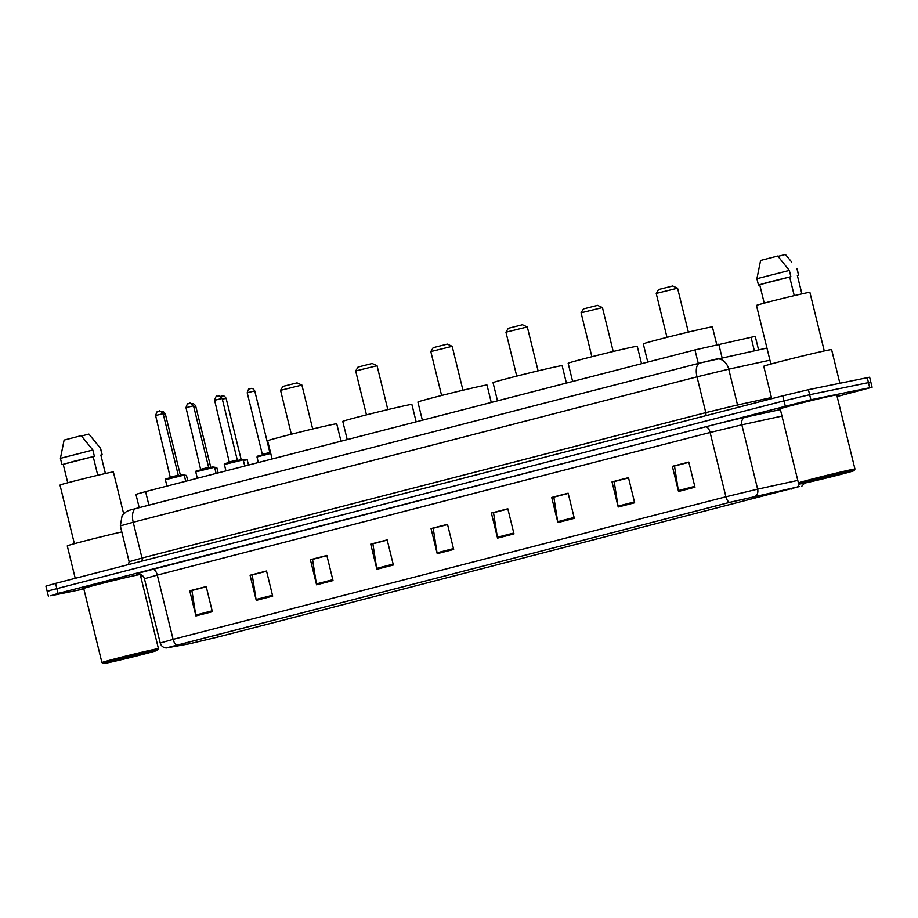 <?xml version="1.0" encoding="UTF-8"?>
<svg xmlns="http://www.w3.org/2000/svg" width="918" height="918" viewBox="0 0 918 918"><rect width="100%" height="100%" fill="white"/><g stroke="black" fill="none" stroke-linecap="round" stroke-linejoin="round"><path stroke-width="1.38" d="M139.192 507.654L135.933 494.354L145.583 491.612L694.96 349.919L755.25 336.355L758.566 349.861M837.136 396.519L872.1 387.258L869.633 377.206L808.402 389.702L782.756 395.842L55.55 583.389L45.9 586.132L47.139 591.158L49.526 590.767M872.1 387.258L810.869 399.755L809.642 394.729L783.995 400.856L47.139 591.158L783.995 400.856L809.642 394.729L868.474 382.622L809.642 394.729L808.402 389.702M870.861 382.232L868.474 382.622L870.861 382.232M834.806 395.107A31.051 0.654 166.2 0 0 800.806 403.14A31.051 0.654 166.2 0 0 778.326 409.313A31.051 0.654 166.2 0 0 780.266 409.061A31.051 0.654 166.2 0 1 778.326 409.313A31.051 0.654 166.2 0 1 800.806 403.14A31.051 0.654 166.2 0 1 834.806 395.107A31.051 0.654 166.2 0 1 838.639 394.499A31.051 0.654 166.2 0 0 834.806 395.107M138.308 574.748A31.051 0.654 166.2 0 0 104.308 582.769A31.051 0.654 166.2 0 0 81.828 588.943A31.051 0.654 166.2 0 0 83.767 588.702A31.051 0.654 166.2 0 1 81.828 588.943A31.051 0.654 166.2 0 1 104.308 582.769A31.051 0.654 166.2 0 1 138.308 574.748A31.051 0.654 166.2 0 1 140.638 574.301A31.051 0.654 166.2 0 0 138.308 574.748M798.798 486.701L218.289 636.943L189.498 643.759L166.732 647.821L729.844 502.33L798.798 486.701M799.245 486.586L729.592 502.375L166.296 647.97L189.028 643.885L218.53 636.885L799.245 486.586M836.803 395.176A31.051 0.654 166.2 0 0 838.639 394.499A31.051 0.654 166.2 0 1 836.803 395.176M140.316 574.817A31.051 0.654 166.2 0 0 141.165 574.542A31.051 0.654 166.2 0 1 140.316 574.817M140.638 576.16L142.669 575.643M810.869 399.755L58.018 593.441L50.765 595.793L83.848 588.989M316.572 584.812L310.399 559.693L326.854 555.447L333.016 580.566L316.572 584.812A5.175 2.502 75.5 0 1 316.389 583.928L332.809 579.694M256.248 600.372L250.075 575.253L266.53 571.007L272.692 596.126L256.248 600.372A5.175 2.502 75.5 0 1 256.065 599.488L272.485 595.254M195.913 615.932L189.751 590.802L206.194 586.568L212.368 611.686L195.913 615.932A5.175 2.502 75.5 0 1 195.741 615.049L212.15 610.814M497.545 538.132L491.371 513.013L507.826 508.767L514 533.897L497.545 538.132A5.175 2.502 75.5 0 1 497.372 537.26L513.782 533.025M557.869 522.572L551.707 497.453L568.15 493.207L574.324 518.337L557.869 522.572A5.175 2.502 75.5 0 1 557.696 521.699L574.117 517.465M618.204 507.011L612.031 481.893L628.486 477.647L634.648 502.777L618.204 507.011A5.175 2.502 75.5 0 1 618.021 506.139L634.441 501.905M678.528 491.463L672.355 466.333L688.81 462.087L694.983 487.217L678.528 491.463A5.175 2.502 75.5 0 1 678.345 490.579L694.765 486.345M376.896 569.252L370.723 544.133L387.178 539.887L393.352 565.006L376.896 569.252A5.175 2.502 75.5 0 1 376.713 568.368L393.134 564.134M437.22 553.692L431.047 528.573L447.502 524.327L453.676 549.446L437.22 553.692A5.175 2.502 75.5 0 1 437.048 552.82L453.458 548.585M312.877 559.291L326.877 555.562M252.553 574.852L266.553 571.122M192.229 590.412L206.229 586.682M493.85 512.623L507.861 508.893M554.185 497.063L568.185 493.333M614.509 481.502L628.509 477.773M674.833 465.942L688.833 462.213M373.201 543.731L387.201 540.002M433.526 528.183L447.536 524.453M431.047 528.573L433.503 528.068M447.559 524.557L433.193 528.263L437.048 552.82M370.723 544.133L373.178 543.628M387.235 540.117L372.869 543.823L376.713 568.368M672.355 466.333L674.81 465.828M688.867 462.328L674.5 466.023L678.345 490.579M612.031 481.893L614.475 481.388M628.543 477.876L614.176 481.583L618.021 506.139M551.707 497.453L554.151 496.948M568.208 493.436L553.841 497.143L557.696 521.699M491.371 513.013L493.827 512.508M507.884 508.997L493.517 512.703L497.372 537.26M189.751 590.802L192.195 590.308M206.252 586.797L191.885 590.504L195.741 615.049M250.075 575.253L252.519 574.748M266.576 571.237L252.221 574.943L256.065 599.488M310.399 559.693L312.854 559.188M326.911 555.677L312.545 559.383L316.389 583.928M803.411 483.35A27.815 0.585 166.2 0 0 833.59 476.235A27.815 0.585 166.2 0 0 854.004 470.647A27.815 0.585 166.2 0 0 850.573 471.186A27.815 0.585 166.2 0 0 819.843 478.45A27.815 0.585 166.2 0 0 799.991 483.912A27.815 0.585 166.2 0 0 803.411 483.35M854.945 469.087A29.112 0.608 166.2 0 0 854.956 469.075A29.112 0.608 166.2 0 0 851.365 469.649A29.112 0.608 166.2 0 0 819.487 477.176A29.112 0.608 166.2 0 0 798.419 482.96A29.112 0.608 166.2 0 0 798.419 482.971L780.208 408.843A29.112 0.608 166.2 0 1 801.288 403.059A29.112 0.608 166.2 0 1 833.154 395.532A29.112 0.608 166.2 0 1 836.746 394.958L854.956 469.075L854.004 470.647M839.867 383.231L831.605 349.609A34.93 0.734 166.2 0 0 827.29 350.297A34.93 0.734 166.2 0 0 789.044 359.328A34.93 0.734 166.2 0 0 763.753 366.271L771.717 398.687M824.272 350.94L809.883 292.337A27.494 0.574 166.2 0 0 806.486 292.888A27.494 0.574 166.2 0 0 776.387 299.991A27.494 0.574 166.2 0 0 756.478 305.453L770.879 364.056M844.87 472.655L806.509 482.294L844.87 472.655M794.254 295.642L789.675 276.984L769.984 281.792L759.702 284.683L764.235 303.135M789.675 276.984L790.88 276.674L789.331 270.397L777.73 256.019L760.609 260.437L756.902 278.705L758.452 284.993L759.714 284.718M789.331 270.397L756.902 278.705M790.88 276.674L758.452 284.993M801.93 293.875L797.34 275.411L801.873 293.886M791.649 261.986L785.395 254.447L778.016 256.351M796.996 268.813L798.534 275.102L797.34 275.411M797.432 275.572L798.534 275.102M656.221 293.439L677.576 288.195L672.71 285.98L658.585 289.526L656.221 293.439L666.996 337.354M716.751 344.617L712.402 326.923A35.584 0.746 166.2 0 0 708.007 327.634A35.584 0.746 166.2 0 0 669.05 336.826A35.584 0.746 166.2 0 0 643.3 343.894L647.764 362.094M581.083 312.82L602.438 307.576L597.572 305.361L583.458 308.907L581.083 312.82L591.869 356.723M641.544 363.7L637.264 346.304A35.584 0.746 166.2 0 0 632.881 347.015A35.584 0.746 166.2 0 0 593.923 356.207A35.584 0.746 166.2 0 0 568.162 363.276L572.637 381.463M538.097 370.861L527.311 326.946L522.434 324.743L508.32 328.288L505.944 332.201L516.731 376.105M527.311 326.946L505.956 332.19M566.406 383.07L562.137 365.685A35.584 0.746 166.2 0 0 557.742 366.385A35.584 0.746 166.2 0 0 518.785 375.588A35.584 0.746 166.2 0 0 493.035 382.657L497.499 400.845M430.817 351.571L452.172 346.327L447.307 344.112L433.181 347.658L430.817 351.571L441.604 395.486M491.268 402.451L486.999 385.067A35.584 0.746 166.2 0 0 482.616 385.767A35.584 0.746 166.2 0 0 443.658 394.969A35.584 0.746 166.2 0 0 417.897 402.038L422.36 420.226M387.832 409.612L377.046 365.708L372.169 363.494L358.054 367.039L355.679 370.952L366.466 414.856M377.034 365.708L355.679 370.952M416.141 421.832L411.872 404.436A35.584 0.746 166.2 0 0 407.477 405.148A35.584 0.746 166.2 0 0 368.52 414.339A35.584 0.746 166.2 0 0 342.77 421.408L347.233 439.607M280.552 390.334L301.907 385.078L297.042 382.875L282.916 386.421L280.552 390.334L291.339 434.237M341.003 441.214L336.734 423.818A35.584 0.746 166.2 0 0 332.35 424.529A35.584 0.746 166.2 0 0 293.393 433.721A35.584 0.746 166.2 0 0 267.631 440.789L272.095 458.977M106.924 662.991A27.815 0.585 166.2 0 0 137.103 655.865A27.815 0.585 166.2 0 0 157.506 650.288A27.815 0.585 166.2 0 0 154.086 650.828A27.815 0.585 166.2 0 0 123.356 658.08A27.815 0.585 166.2 0 0 103.493 663.553A27.815 0.585 166.2 0 0 106.924 662.991M157.506 650.288L158.458 648.716A29.112 0.608 166.2 0 0 158.458 648.705A29.112 0.608 166.2 0 0 154.867 649.29A29.112 0.608 166.2 0 0 123.001 656.806A29.112 0.608 166.2 0 0 101.921 662.589A29.112 0.608 166.2 0 0 101.932 662.601L103.493 663.553M158.458 648.705L140.259 574.599A29.112 0.608 166.2 0 0 136.667 575.173A29.112 0.608 166.2 0 0 104.79 582.701A29.112 0.608 166.2 0 0 83.722 588.484L101.921 662.589M123.655 513.759L113.384 471.978A27.494 0.574 166.2 0 0 109.999 472.518A27.494 0.574 166.2 0 0 79.889 479.632A27.494 0.574 166.2 0 0 59.991 485.094L74.381 543.697M148.383 652.296L110.022 661.924L148.383 652.296M97.767 475.272L93.188 456.625L73.486 461.421L63.216 464.324L67.748 482.765M93.188 456.625L94.382 456.315L92.844 450.027L81.243 435.66L64.111 440.078L60.416 458.346L61.954 464.634L63.216 464.347M92.844 450.027L60.416 458.346M94.382 456.315L61.954 464.634M105.432 473.504L100.842 455.041L105.386 473.516M121.819 531.912A34.93 0.734 166.2 0 0 86.097 540.61A34.93 0.734 166.2 0 0 67.266 545.9L75.23 578.317M100.946 455.213L102.162 454.754L100.624 448.477L88.897 434.088L81.518 435.981M100.498 448.454L102.047 454.731L100.842 455.041M754.366 350.779L751.016 337.135M722.11 357.825L718.76 344.17M698.288 363.459L694.96 349.919M148.911 505.152L145.583 491.612M782.756 395.842L785.223 405.882M867.235 377.596L869.702 387.648M55.55 583.389L58.018 593.441M769.927 360.189L728.731 369.174L737.533 404.976L771.441 397.574M699.757 363.08L136.254 508.423A12.932 6.254 75.5 0 0 136.105 508.457L699.906 363.046A12.932 6.254 75.5 0 1 700.044 363.012L715.914 359.179A12.932 10.064 77.7 0 1 716.235 359.099A12.932 10.064 77.7 0 1 728.731 369.174L697.003 376.839L705.793 412.63L737.533 404.976A3.236 2.513 -102.3 0 0 738.956 407.133M766.943 348.037L699.906 363.046A12.932 6.254 75.5 0 0 697.003 376.839L133.213 522.25L142.003 558.041L705.793 412.63A3.236 1.561 -104.5 0 1 705.552 415.751M120.338 525.899L122.105 515.664L126.202 511.728C130.241 509.777 127.625 510.81 136.105 508.457A12.932 6.254 75.5 0 0 133.213 522.25L120.338 525.899L129.128 561.701L142.003 558.041A3.236 1.561 -104.5 0 1 141.751 561.162M791.052 489.214L790.868 488.422M799.337 483.522A6.472 5.038 77.7 0 1 797.226 487.022M176.784 644.952A6.472 3.121 -104.5 0 1 173.1 639.376L725.909 496.799A6.472 3.121 75.5 0 0 729.592 502.375M166.296 647.97C163.197 647.683 161.166 646.031 160.225 643.036L173.1 639.376L157.299 575.07L144.436 578.719C142.29 572.832 136.507 573.773 137.849 573.842M797.776 480.389L757.637 489.145L741.847 424.827L710.107 432.481L725.909 496.799L757.637 489.145A6.472 5.038 77.7 0 1 755.617 496.099M138.102 573.819A32.348 0.677 -13.8 0 1 152.698 569.412L705.506 426.836A32.348 0.677 -13.8 0 1 745.175 417.265L780.392 409.577M781.987 416.072L741.847 424.827A6.472 5.038 -102.3 0 1 745.175 417.265M705.506 426.836A6.472 3.121 75.5 0 1 710.107 432.481L157.299 575.07A6.472 3.121 75.5 0 0 152.698 569.412M189.498 643.759L189.016 641.82M218.289 636.943L217.669 634.43M270.73 453.423L256.983 456.992L257.591 456.131L270.581 452.815L258.566 456.028M247.206 392.789C248.388 389.221 249.134 387.924 249.455 388.911L250.866 388.555C252.152 388.039 253.448 388.83 254.745 390.942L247.206 392.789L262.33 454.341L269.858 452.494L270.5 452.976M249.65 388.865L250.752 388.589M245.301 459.448L243.236 459.895L247.194 459.746L243.385 460.515M220.572 396.381L222.248 395.945C223.533 395.428 224.818 396.22 226.115 398.32L222.328 399.169M221.031 396.255L222.122 395.968M214.938 467.285L216.82 467.583L214.778 467.95M191.862 403.771C193.147 403.266 194.432 404.058 195.729 406.158L193.709 406.582M184.529 475.122L186.434 475.421L184.392 475.788M161.476 411.608C162.761 411.092 164.058 411.895 165.355 413.995L163.324 414.42M224.382 464.485C223.969 463.969 224.612 463.556 226.31 463.234L241.354 459.562L243.224 459.861L224.382 464.485L225.954 470.877M229.729 461.846L237.269 459.987L222.145 398.435L214.605 400.294L229.385 462.569M225.977 463.521L241.331 459.562M217.061 396.369L218.151 396.083M195.752 471.875C195.339 471.359 195.982 470.934 197.68 470.624L212.724 466.941L214.605 467.239L195.752 471.875L197.324 478.267M201.099 469.224L208.638 467.377L193.526 405.825L185.987 407.672L200.755 469.959M197.347 470.911L212.701 466.952M188.431 403.748L189.533 403.472M166.961 478.748L182.315 474.79L184.22 475.076L165.378 479.712L166.938 486.104M170.714 477.062L178.253 475.214L163.14 413.662L155.601 415.51L170.369 477.796M158.045 411.585L159.147 411.298M129.128 561.701L128.405 564.604M801.816 486.207L804.57 483.109M48.367 596.184L47.139 591.158M160.225 643.036L144.436 578.719M799.991 483.912L798.419 482.971M797.111 268.836L798.66 275.113M677.576 288.195L688.362 332.098M602.438 307.576L613.224 351.479M452.172 346.327L462.959 390.242M301.907 385.09L312.694 428.993M95.162 441.627L100.613 448.466M256.983 456.992L258.337 462.534M254.745 390.942L269.858 452.494M262.33 454.341L261.986 455.076M247.194 459.746L248.503 465.07M226.115 398.32L241.17 459.597M216.82 467.583L218.128 472.896M195.729 406.158L210.773 467.365M186.434 475.421L187.742 480.734M165.355 413.995L180.387 475.203M222.145 398.435C219.459 395.819 218.174 395.015 218.277 396.06L216.855 396.404C216.533 395.417 215.787 396.714 214.605 400.294M243.224 459.861L244.75 466.034M237.911 460.48L237.269 459.987M193.526 405.825C190.829 403.197 189.544 402.405 189.647 403.438L188.224 403.794C187.915 402.807 187.157 404.104 185.987 407.672M214.605 467.239L216.12 473.424M209.281 467.859L208.638 467.377M163.14 413.662C160.455 411.034 159.158 410.243 159.262 411.275L157.839 411.631C157.529 410.644 156.783 411.93 155.601 415.51M184.22 475.076L185.734 481.25M178.895 475.696L178.253 475.214M165.378 479.712C164.965 479.196 165.607 478.771 167.305 478.462L182.338 474.778"/></g></svg>
